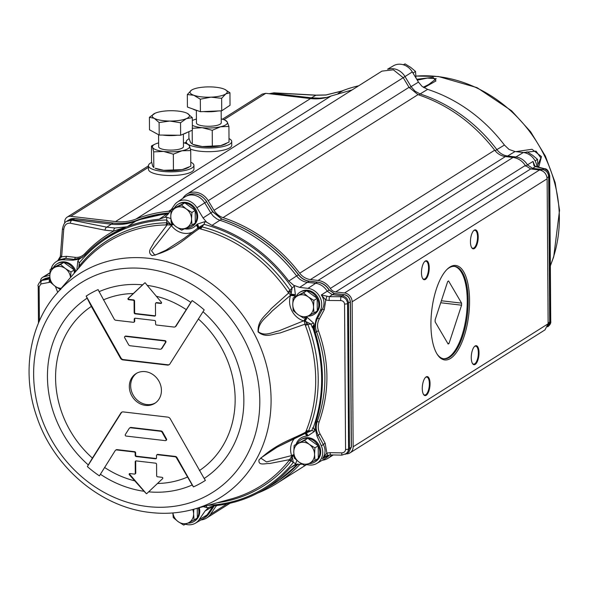 <?xml version="1.0" encoding="UTF-8"?>
<svg xmlns="http://www.w3.org/2000/svg" width="589" height="589" viewBox="0 0 589 589"><rect width="100%" height="100%" fill="white"/><g stroke="black" fill="none" stroke-linecap="round" stroke-linejoin="round"><path stroke-width="0.88" d="M446.911 269.504A46.516 18.23 -83.3 0 1 448.987 267.921A46.516 18.23 -83.3 0 1 454.701 266.412A46.516 18.23 -83.3 0 1 468.019 307.649A46.516 18.23 -83.3 0 1 449.613 357.295A46.516 18.23 -83.3 0 1 443.9 358.804A46.516 18.23 -83.3 0 1 437.038 353.996M450.563 358.399A47.547 18.634 96.7 0 0 469.492 297.511A47.547 18.634 96.7 0 0 447.353 269.07A47.547 18.634 96.7 0 0 431.737 310.558A47.547 18.634 96.7 0 0 437.369 354.519A47.547 18.634 96.7 0 0 450.563 358.399M182.715 198.434L183.172 197.764A16.536 14.504 57.8 0 1 186.941 194.127L381.93 71.129L393.356 69.804L403.222 77.696L409.024 87.319L418.006 94.638C448.384 104.908 473.939 123.44 494.686 150.21C497.572 153.869 501.143 155.982 505.399 156.564L513.034 157.454C518.114 158.183 522.207 160.849 525.314 165.45L530.689 168.947L539.509 169.978C544.103 170.987 546.644 173.932 547.122 178.806L548.131 323.781L544.987 329.892L349.999 452.889A8.268 7.252 57.8 0 1 346.126 453.876M186.941 194.127A16.536 14.504 57.8 0 1 208.226 200.694L214.035 210.317A15.505 13.599 -122.2 0 0 223.017 217.628A150.394 131.914 57.8 0 1 299.698 273.208A15.505 13.599 -122.2 0 0 310.41 279.561L318.045 280.452A16.536 14.504 57.8 0 1 330.326 288.441A7.237 6.346 -122.2 0 0 335.701 291.938L344.521 292.976A8.268 7.252 57.8 0 1 352.134 301.796L353.142 446.779A8.268 7.252 57.8 0 1 349.999 452.889M421.466 272.692A9.564 3.748 96.7 0 0 422.762 278.649A9.564 3.748 96.7 0 0 429.072 270.675A9.564 3.748 96.7 0 0 424.772 261.464A9.564 3.748 96.7 0 0 421.466 272.692M479.026 352.752A9.564 3.748 96.7 0 0 474.557 346.42A9.564 3.748 96.7 0 0 471.421 354.762A9.564 3.748 96.7 0 0 472.555 363.604A9.564 3.748 96.7 0 0 476.759 362.633A9.564 3.748 96.7 0 0 479.026 352.752M426.222 395.278A9.564 3.748 96.7 0 0 430.029 383.041A9.564 3.748 96.7 0 0 425.582 377.321A9.564 3.748 96.7 0 0 422.438 385.662A9.564 3.748 96.7 0 0 423.572 394.505A9.564 3.748 96.7 0 0 426.222 395.278M474.27 230.159A9.564 3.748 96.7 0 0 473.755 230.564A9.564 3.748 96.7 0 0 470.611 238.906A9.564 3.748 96.7 0 0 471.745 247.748A9.564 3.748 96.7 0 0 477.974 240.415A9.564 3.748 96.7 0 0 474.27 230.159M454.229 266.368A46.516 18.23 -83.3 0 1 467.04 308.143A46.516 18.23 -83.3 0 1 448.671 357.184A46.516 18.23 -83.3 0 1 443.429 358.738M424.544 261.693A9.041 3.541 -83.3 0 1 425.928 261.199A9.041 3.541 -83.3 0 1 428.549 267.87A9.041 3.541 -83.3 0 1 423.83 279.171A9.041 3.541 -83.3 0 1 422.6 278.376M473.527 230.792A9.041 3.541 -83.3 0 1 473.799 230.601A9.041 3.541 -83.3 0 1 474.911 230.306A9.041 3.541 -83.3 0 1 477.502 238.324A9.041 3.541 -83.3 0 1 473.924 247.976A9.041 3.541 -83.3 0 1 472.812 248.271A9.041 3.541 -83.3 0 1 471.575 247.476M474.336 346.649A9.041 3.541 -83.3 0 1 475.721 346.163A9.041 3.541 -83.3 0 1 478.342 352.826A9.041 3.541 -83.3 0 1 473.622 364.127A9.041 3.541 -83.3 0 1 472.385 363.332M425.354 377.549A9.041 3.541 -83.3 0 1 425.626 377.35A9.041 3.541 -83.3 0 1 426.738 377.056A9.041 3.541 -83.3 0 1 429.329 385.073A9.041 3.541 -83.3 0 1 425.751 394.726A9.041 3.541 -83.3 0 1 424.64 395.02A9.041 3.541 -83.3 0 1 423.403 394.232M449.017 343.483A32.557 12.759 -83.3 0 1 448.141 344.035L435.146 321.874A32.557 12.759 -83.3 0 1 435.131 319.798L447.699 281.513A32.557 12.759 -83.3 0 1 448.575 280.96L461.57 303.121A32.557 12.759 -83.3 0 1 461.585 305.198L449.017 343.483L447.721 343.335M461.585 305.198L440.727 302.761M461.57 303.121L441.382 300.765M145.247 371.63A17.574 15.41 57.8 0 1 160.635 385.177A17.574 15.41 57.8 0 1 154.745 403.369A17.574 15.41 57.8 0 1 132.334 396.728A17.574 15.41 57.8 0 1 135.993 373.647A17.574 15.41 57.8 0 1 145.247 371.63M136.677 373.242A17.574 15.41 -122.2 0 0 133.674 395.882A17.574 15.41 -122.2 0 0 155.4 402.928M181.655 230.174L176.03 226.677A11.368 9.976 -122.2 0 0 186.418 227.891L181.655 230.174M171.222 222.657L170.766 216.612A11.368 9.976 -122.2 0 0 176.03 226.677L171.222 222.657M170.766 216.612L171.134 210.045L175.897 207.755A11.368 9.976 -122.2 0 0 170.766 216.612M175.897 207.755L181.478 204.95L186.286 208.97A11.368 9.976 -122.2 0 0 175.897 207.755M186.286 208.97L191.918 212.474L191.55 219.042A11.368 9.976 -122.2 0 0 186.286 208.97M191.55 219.042L192.007 225.086L186.418 227.891A11.368 9.976 -122.2 0 0 191.55 219.042M171.134 210.045L174.418 207.969L184.762 202.881L181.478 204.95M174.418 207.969A13.127 11.515 57.8 0 1 177.849 204.39A13.127 11.515 57.8 0 1 184.762 202.881L195.195 210.398L191.918 212.474M185.837 228.179A13.127 11.515 57.8 0 0 191.852 226.596A13.127 11.515 57.8 0 0 195.283 223.017A13.127 11.515 57.8 0 0 195.195 210.406L195.283 223.017L192.007 225.086M184.769 202.881A13.127 11.515 57.8 0 1 195.195 210.398M177.849 204.39L178.688 203.86A13.127 11.515 57.8 0 1 195.43 208.823A13.127 11.515 57.8 0 1 192.691 226.066L191.852 226.596M303.637 318.112L298.012 314.607A11.368 9.976 -122.2 0 0 308.4 315.822L303.637 318.112M293.204 310.587L292.748 304.542A11.368 9.976 -122.2 0 0 298.012 314.607L293.204 310.587M292.748 304.542L293.116 297.975L297.879 295.685A11.368 9.976 -122.2 0 0 292.748 304.542M297.879 295.685L303.46 292.88L308.268 296.9A11.368 9.976 -122.2 0 0 297.879 295.685M308.268 296.9L313.893 300.405L313.525 306.972A11.368 9.976 -122.2 0 0 308.268 296.9M313.525 306.972L313.981 313.017L308.4 315.822A11.368 9.976 -122.2 0 0 313.525 306.972M293.116 297.975L306.744 290.811L303.46 292.88M296.4 295.906A13.127 11.515 57.8 0 1 299.83 292.321A13.127 11.515 57.8 0 1 306.744 290.811L317.176 298.328L313.893 300.405M306.744 290.811A13.127 11.515 57.8 0 1 317.176 298.328L317.265 310.948L313.981 313.017M317.176 298.336A13.127 11.515 57.8 0 1 317.265 310.94A13.127 11.515 57.8 0 1 313.834 314.526A13.127 11.515 57.8 0 1 307.819 316.109M299.83 292.321L300.67 291.791A13.127 11.515 57.8 0 1 317.412 296.753A13.127 11.515 57.8 0 1 314.673 313.996L313.834 314.526M304.668 465.568L299.035 462.07A11.368 9.976 -122.2 0 0 309.431 463.285L304.668 465.568M294.235 458.043L293.778 451.999A11.368 9.976 -122.2 0 0 299.035 462.07L294.235 458.043M293.778 451.999L294.147 445.431L298.903 443.149A11.368 9.976 -122.2 0 0 293.778 451.999M298.903 443.149L304.491 440.344L309.299 444.364A11.368 9.976 -122.2 0 0 298.903 443.149M309.299 444.364L314.924 447.861L314.555 454.428A11.368 9.976 -122.2 0 0 309.299 444.364M314.555 454.428L315.012 460.473L309.431 463.285A11.368 9.976 -122.2 0 0 314.555 454.428M294.147 445.431L307.767 438.275L304.491 440.344M318.207 445.799A13.127 11.515 57.8 0 1 318.296 458.404L318.207 445.799A13.127 11.515 -122.2 0 0 318.207 445.792L318.207 445.799A13.127 11.515 57.8 0 0 307.775 438.275L318.207 445.792L314.924 447.861M318.296 458.404L315.012 460.473M318.288 458.411A13.127 11.515 57.8 0 1 314.865 461.99A13.127 11.515 57.8 0 1 308.85 463.565M297.43 443.362A13.127 11.515 57.8 0 1 300.861 439.784A13.127 11.515 57.8 0 1 307.767 438.275M300.861 439.784L301.701 439.254A13.127 11.515 57.8 0 1 318.443 444.209A13.127 11.515 57.8 0 1 315.704 461.459L314.865 461.99M60.704 289.707L55.079 286.21A11.368 9.976 -122.2 0 0 61.138 288.338M50.271 282.183L49.815 276.138A11.368 9.976 -122.2 0 0 55.079 286.21L50.271 282.183M49.815 276.138L50.183 269.571L54.946 267.288A11.368 9.976 -122.2 0 0 49.815 276.138M54.946 267.288L60.527 264.483L65.335 268.503A11.368 9.976 -122.2 0 0 54.946 267.288M70.54 277.493A11.368 9.976 -122.2 0 0 65.335 268.503L70.967 272L70.599 277.419M50.183 269.571L53.466 267.502L63.811 262.414L60.527 264.483M53.466 267.502A13.127 11.515 57.8 0 1 56.897 263.924A13.127 11.515 57.8 0 1 63.811 262.414L74.243 269.931L70.967 272M63.818 262.414A13.127 11.515 57.8 0 1 74.243 269.931L74.266 273.186M74.243 269.939A13.127 11.515 57.8 0 1 75.178 272.14M56.897 263.924L57.737 263.393A13.127 11.515 57.8 0 1 75.907 271.293M183.716 525.093L178.084 521.596A11.368 9.976 -122.2 0 0 188.48 522.811L183.716 525.093M172.923 512.945A11.368 9.976 -122.2 0 0 178.084 521.596L173.284 517.576L172.857 512.953M193.796 509.235L193.604 513.961A11.368 9.976 -122.2 0 0 192.728 509.529M193.604 513.961L194.061 520.006L188.48 522.811A11.368 9.976 -122.2 0 0 193.604 513.961M197.278 508.278L197.344 517.937L194.061 520.006M198.331 507.99A13.127 11.515 57.8 0 1 197.344 517.93M197.344 517.937A13.127 11.515 57.8 0 1 193.914 521.515A13.127 11.515 57.8 0 1 187.898 523.098M199.251 507.733A13.127 11.515 57.8 0 1 194.753 520.985L193.914 521.515M158.632 142.906A18.605 5.161 -0.4 0 0 154.936 144.195A18.605 5.161 -0.4 0 0 152.558 147.331A18.605 5.161 -0.4 0 0 163.506 151.432A18.605 5.161 -0.4 0 0 182.008 150.769A18.605 5.161 -0.4 0 0 189.562 146.006A18.605 5.161 -0.4 0 0 187.155 143.974A18.605 5.161 -0.4 0 0 183.437 142.729M158.574 134.719L158.662 146.757A12.406 3.438 -0.4 0 0 170.729 150.107A12.406 3.438 -0.4 0 0 183.444 146.779A12.406 3.438 -0.4 0 0 183.466 146.58L183.378 134.064A17.368 4.822 179.6 0 0 187.066 132.473M188.443 144.644L189.562 146.006L190.703 150.556L182.008 150.769L173.328 154.178L163.506 151.432L153.7 151.881L152.558 147.331L151.439 145.969L154.936 144.195M188.848 167.261L187.317 168.005A18.605 5.161 179.6 0 1 182.141 169.639L190.814 166.231L190.703 150.556M163.639 170.302L182.141 169.639A18.605 5.161 179.6 0 1 163.639 170.302A18.605 5.161 179.6 0 1 155.106 168.233L163.639 170.302M151.439 145.969L151.55 161.644L152.691 166.194L153.81 167.556L153.7 151.881M173.328 154.178L173.438 169.853M192.36 125.332A18.605 5.161 -0.4 0 0 202.189 127.695A18.605 5.161 -0.4 0 0 220.558 126.768A18.605 5.161 -0.4 0 0 227.221 121.908A18.605 5.161 -0.4 0 0 224.939 120.141A18.605 5.161 -0.4 0 0 221.221 118.897M196.417 119.074A18.605 5.161 -0.4 0 0 192.721 120.362A18.605 5.161 -0.4 0 0 192.331 120.568L192.721 120.362M196.358 110.408L196.446 122.917A12.406 3.438 -0.4 0 0 203.345 125.958A12.406 3.438 -0.4 0 0 216.347 125.523A12.406 3.438 -0.4 0 0 221.25 122.748L221.162 110.835M225.543 120.568L227.221 121.908L228.915 126.436L220.558 126.768L212.231 130.294L202.189 127.695L192.169 128.292M226.257 143.613L225.101 144.172A18.605 5.161 179.6 0 1 220.691 145.638L229.025 142.111L228.915 126.436M202.321 146.565L220.691 145.638A18.605 5.161 179.6 0 1 202.321 146.565A18.605 5.161 179.6 0 1 192.89 144.393L202.321 146.565M188.863 131.7L188.907 138.098L190.6 142.626L192.279 143.966L192.183 130.272M212.231 130.294L212.334 145.969M151.704 162.409A22.743 6.31 -0.4 0 0 148.457 165.693A22.743 6.31 -0.4 0 0 171.237 171.841A22.743 6.31 -0.4 0 0 193.936 165.376A22.743 6.31 -0.4 0 0 190.784 162.203M193.936 165.376L193.958 169.05A22.743 6.31 179.6 0 1 171.266 175.515A22.743 6.31 179.6 0 1 148.48 169.367L148.457 165.693M189.106 138.761A22.743 6.31 -0.4 0 0 188.2 139.269A22.743 6.31 -0.4 0 0 186.242 141.861A22.743 6.31 -0.4 0 0 209.021 148.008A22.743 6.31 -0.4 0 0 231.72 141.544A22.743 6.31 -0.4 0 0 229.003 138.584M231.72 141.544L231.742 145.218A22.743 6.31 179.6 0 1 215.891 151.344A22.743 6.31 179.6 0 1 190.409 149.127M186.963 113.198L187.449 113.449A18.605 5.161 -0.4 0 0 186.934 113.191A18.605 5.161 -0.4 0 0 171.878 110.725A18.605 5.161 -0.4 0 0 155.275 113.162A18.605 5.161 -0.4 0 0 154.723 113.412A18.605 5.161 -0.4 0 0 154.244 118.323L149.407 117.292L155.275 113.162M192.308 117.675L186.418 118.61A18.605 5.161 -0.4 0 0 187.449 113.449L192.308 117.675L192.397 130.176L180.639 135.242L159.192 135.05L159.104 122.549L154.244 118.323A18.605 5.161 -0.4 0 0 169.816 121.047L159.104 122.549M180.551 122.74L169.816 121.047A18.605 5.161 -0.4 0 0 186.418 118.61L180.551 122.74L180.639 135.242M159.192 135.05L149.496 129.794L149.407 117.292M177.399 135.212A17.368 4.822 179.6 0 1 162.755 135.08M156.1 133.372A17.368 4.822 179.6 0 1 154.892 132.716M224.777 89.381L229.953 92.76L225.786 93.938A18.605 5.161 -0.4 0 0 224.718 89.359A18.605 5.161 -0.4 0 0 223.445 88.829A18.605 5.161 -0.4 0 0 206.29 86.944A18.605 5.161 -0.4 0 0 192.507 89.58A18.605 5.161 -0.4 0 0 191.477 90.161L192.434 89.616M221.641 98.311L210.972 97.156A18.605 5.161 -0.4 0 0 225.786 93.938L221.641 98.311L221.729 110.813L200.415 111.704L187.42 107.043L187.331 94.534L191.477 90.161A18.605 5.161 -0.4 0 0 193.818 95.271L187.331 94.534M200.326 99.195L193.818 95.271A18.605 5.161 -0.4 0 0 210.972 97.156L200.326 99.195L200.415 111.704M229.953 92.76L230.041 105.262L221.729 110.813M217.959 110.975A17.368 4.822 179.6 0 1 203.485 111.571M197.786 110.761A17.368 4.822 179.6 0 1 192.809 108.972M415.989 78.028L415.525 71.424L410.724 67.404L405.092 63.906L403.274 64.761M403.583 64.856L405.092 63.906M412.977 73.036L415.525 71.424M537.948 167.011L537.507 159.354L532.706 155.334L527.074 151.837L525.005 152.809M525.373 152.904L527.074 151.837M535.106 160.871L537.507 159.354M92.414 458.087L120.841 413.058A3.159 2.768 57.8 0 1 121.842 412.153A3.159 2.768 57.8 0 1 123.278 411.917L167.821 417.13A3.159 2.768 57.8 0 1 170.28 418.838L204.162 478.489A722.924 312.928 61.4 0 0 205.406 480.396A109.753 96.272 57.8 0 1 193.442 486.882A722.924 379.301 -118.4 0 1 192.176 484.99L176.494 457.852A2.01 1.767 -122.2 0 0 174.933 456.755L157.388 454.708A0.979 0.861 -122.2 0 0 156.505 455.54L156.519 457.874A1.09 0.957 57.8 0 1 155.533 458.802L136.169 456.541A1.09 0.957 57.8 0 1 135.168 455.378L135.153 453.044A0.979 0.861 -122.2 0 0 134.248 451.999L116.71 449.952A2.01 1.767 -122.2 0 0 115.157 450.681L100.395 474.263A722.924 100.601 126.2 0 0 99.431 475.89A109.753 96.272 57.8 0 1 87.363 466.591A722.924 166.974 -51 0 1 88.298 464.942L92.414 458.087A98.267 86.193 57.8 0 1 91.354 306.42L87.135 298.181A722.924 379.301 -118.4 0 1 86.171 296.09L120.922 357.891A3.1 2.717 -122.2 0 0 123.329 359.577L167.88 364.782A3.1 2.717 -122.2 0 0 169.529 364.414M86.171 296.09A109.753 96.272 57.8 0 1 98.127 289.604A722.924 312.928 61.4 0 0 99.121 291.673L114.237 319.172A2.01 1.767 -122.2 0 0 115.805 320.261L133.342 322.308A0.979 0.861 -122.2 0 0 134.233 321.476L134.218 319.142A1.09 0.957 57.8 0 1 135.205 318.215L154.568 320.475A1.09 0.957 57.8 0 1 155.57 321.638L155.584 323.972A0.979 0.861 -122.2 0 0 156.483 325.018L174.027 327.064A2.01 1.767 -122.2 0 0 175.581 326.343L190.895 302.4A722.924 166.974 -51 0 1 192.147 300.596A109.753 96.272 57.8 0 1 204.214 309.895A722.924 100.601 126.2 0 0 202.999 311.721L169.897 363.958A3.159 2.768 57.8 0 1 169.337 364.584A3.159 2.768 57.8 0 1 167.46 365.099L122.91 359.894A3.159 2.768 57.8 0 1 120.458 358.178L91.354 306.42M314.379 431.472A3.615 1.465 21.6 0 0 311.772 430.566L305.743 433.217A3.615 1.657 -102.3 0 1 307.922 435.838L314.379 431.472A150.269 131.811 -122.2 0 0 314.776 430.449L314.541 429.911A150.732 132.23 -122.3 0 0 315.181 428.166L315.881 422.563C324.804 393.54 324.598 363.546 315.255 332.579A149.532 131.001 -122 0 0 313.09 326.056L314.04 324.252A150.269 131.811 -122.2 0 0 313.62 323.14L307.097 317.257A3.615 1.045 -65.8 0 1 304.962 321.13L311.029 324.075A3.615 0.398 159.4 0 1 313.62 323.14M318.472 330.819C317.022 326.704 317.294 322.728 319.29 318.899A2.069 0.574 28.3 0 0 317.456 318.391C315.248 322.676 314.946 327.145 316.551 331.798C327.469 361.97 327.675 391.965 317.184 421.776C315.638 426.362 316.006 430.839 318.274 435.227A2.069 0.442 151.4 0 1 320.092 433.99C318.045 430.117 317.714 426.134 319.105 422.048C329.73 391.832 329.516 361.425 318.472 330.819A2.069 0.493 -20.4 0 0 316.551 331.798L315.255 332.579L314.607 329.207A150.062 131.546 -122.1 0 0 313.363 325.599M315.881 422.563L317.184 421.776A2.069 0.589 19.9 0 1 319.105 422.048M314.541 429.911L313.223 427.842C324.694 395.58 324.458 361.955 312.516 326.961L313.09 326.056M314.776 430.449L313.223 427.842M312.516 326.961L314.04 324.252M312.928 427.548A147.714 129.565 57.8 0 1 311.772 430.566L308.57 430.898A145.409 127.548 -122.2 0 0 307.826 324.399L311.029 324.075A147.714 129.565 57.8 0 1 312.229 327.374M314.548 429.926A149.599 131.214 -122.2 0 0 315.181 428.225L315.181 428.166M302.231 464.169L294.934 464.706A150.269 131.811 -122.2 0 0 295.597 463.889A3.615 1.664 38.8 0 0 293.315 462.431A147.714 129.565 57.8 0 1 207.924 505.347M321.322 445.799L316.956 436.022L318.274 435.227L323.354 444.533L321.322 445.799A14.924 13.091 57.8 0 1 316.713 463.484A14.924 13.091 57.8 0 1 309.21 464.986L306.552 464.677M315.181 428.225L316.956 436.022M314.607 329.207L314.482 327.182A149.628 131.244 -122.2 0 0 313.694 324.966M345.368 454.303L347.782 452.006L348.585 448.958L347.576 303.549C347.127 299.624 344.882 297.357 340.832 296.738L329.288 296.657L321.292 295.001C324.495 299.573 324.863 304.307 322.411 309.218L317.456 318.391L316.138 319.179L314.482 327.182M316.138 319.179L320.379 310.41L322.411 309.218A2.069 0.574 28.3 0 1 324.244 309.718L325.791 299.97L329.118 300.486L340.656 300.567C343.004 300.788 344.3 301.958 344.55 304.064L345.559 449.473A3.1 0.861 -0.4 0 0 348.585 448.958L349.446 448.479L347.112 453.294L341.878 455.12L330.341 454.907L330.179 452.661L326.858 453.088A3.1 0.456 74.1 0 0 327.926 455.216L327.926 455.216A3.1 0.456 74.1 0 0 327.97 455.179M294.89 296.856A15.078 13.23 57.8 0 1 295.037 296.4L295.317 295.288A13.223 11.603 57.8 0 1 295.398 294.861A3.615 1.281 -168.3 0 0 291.047 294.5L292.1 287.844L290.046 290.37A145.409 127.548 -122.2 0 0 201.946 226.868L204.008 224.343A3.615 1.266 104.8 0 0 204.744 221.678L197.3 224.151A3.615 1.723 -130.3 0 1 198.324 227.663L204.008 224.343A147.714 129.565 57.8 0 1 292.1 287.844L294.36 286.276A150.269 131.811 -122.2 0 0 293.683 285.297L299.668 287.388L307.981 288.36A14.924 13.091 57.8 0 1 320.379 310.41M222.046 219.248A1.553 0.515 108 0 0 221.906 219.093A1.553 0.515 108 0 0 221.7 219.137A149.017 130.706 57.8 0 1 298.483 274.805C301.377 278.494 304.962 280.622 309.225 281.203L317.434 282.16A15.167 13.304 57.8 0 1 329.037 290.053L334.184 293.543L344.072 294.699C347.804 295.523 349.866 297.916 350.256 301.87A1.553 0.427 -0.4 0 0 350.381 301.701C349.719 297.526 347.679 295.177 344.248 294.655A1.553 0.611 -83.3 0 1 344.425 294.75M170.825 218.563L166.702 217.231A150.269 131.811 -122.2 0 0 164.802 217.297L159.229 219.218A148.767 130.493 -122.2 0 0 127.673 226.471L137.2 220.183A1.553 0.736 69.2 0 1 137.252 220.161C129.668 223.01 121.673 223.96 113.25 223.003A1.553 0.611 96.7 0 0 113.073 223.047C121.525 224.011 129.565 223.054 137.2 220.183A149.017 130.706 57.8 0 1 168.69 212.938L168.991 212.909M344.55 304.064A3.1 0.861 179.6 0 0 347.576 303.549L350.256 301.87L351.272 447.191L348.938 452.006L347.112 453.294M75.075 218.607A1.553 0.611 96.7 0 0 74.906 218.519C72.219 218.453 70.459 218.799 69.627 219.542L74.729 218.563L113.073 223.047L106.764 227.148L72.049 220.168A3.1 1.76 101.4 0 0 70.297 223.209L105.011 230.189A3.1 1.76 -78.6 0 1 106.764 227.148L115.017 228.009A3.1 1.796 -90 0 0 113.721 231.065L126.76 226.809L115.017 228.009M45.382 278.45A1.553 0.722 75.1 0 0 45.294 278.464L49.837 277.264M203.22 506.643L206.739 507.622A150.269 131.811 -122.2 0 0 208.646 507.549L205.127 510.95L212.865 506.481L206.916 515.154A15.248 13.37 57.8 0 1 203.801 518.276A15.248 13.37 57.8 0 1 203.08 518.732L195.357 523.216A14.924 13.091 57.8 0 1 185.535 524.239M213.851 505.804L212.865 506.481L213.314 505.87M297.371 464.073A149.098 130.78 57.8 0 1 277.309 481.478A149.098 130.78 57.8 0 1 270.255 485.925L262.399 490.49A148.767 130.493 -122.2 0 0 290.09 467.99L294.934 464.706M330.341 454.907L325.975 456.07L322.441 458.75C325.57 454.185 325.879 449.444 323.354 444.533A2.069 0.442 151.4 0 1 325.172 443.296L326.858 453.088L322.441 458.75L328.331 455.341A15.248 13.37 57.8 0 1 325.157 458.544A15.248 13.37 57.8 0 1 324.436 459L316.713 463.484M299.668 287.388L307.362 282.322L315.535 283.28A15.248 13.37 57.8 0 1 327.189 291.187L332.321 294.669L342.246 295.833C345.971 296.657 348.033 299.043 348.43 303.004L349.446 448.479L351.272 447.191A1.553 0.427 -0.4 0 0 351.39 447.022A1.553 0.427 -0.4 0 0 351.265 446.852M211.988 225.388L219.844 220.264A149.098 130.78 57.8 0 1 296.613 275.932L298.638 274.724C301.561 278.435 305.154 280.585 309.409 281.159A1.553 0.611 -83.3 0 0 309.225 281.203L307.362 282.322C303.085 281.741 299.507 279.613 296.613 275.932L288.779 281.071A148.767 130.493 -122.2 0 0 211.988 225.388L206.651 222.193A150.269 131.811 -122.2 0 0 204.744 221.678M69.635 219.542L67.654 220.661L72.756 219.675L72.049 220.168L66.513 221.412C64.68 222.215 63.325 224.77 62.441 229.077L63.737 229.386C64.444 224.983 66.631 222.922 70.297 223.209M62.441 229.077L60.372 256.024L61.668 256.333L63.737 229.386M60.372 256.024L61.624 256.819A9.49 7.738 -92.4 0 0 61.668 256.333M58.024 260.441L61.624 256.819L66.41 256.333A2.069 1.185 -83.5 0 1 65.379 258.372L74.177 259.374L82.364 257.437M51.125 268.982A14.924 13.091 57.8 0 1 56.021 261.81A14.924 13.091 57.8 0 1 63.281 259.786L65.379 258.372L58.812 259.904L57.479 260.912M67.654 220.661L66.969 221.089M113.25 223.003L74.906 218.519A1.553 0.611 96.7 0 0 74.729 218.563L72.756 219.675L111.152 224.166C119.604 225.131 127.651 224.173 135.279 221.302A149.098 130.78 57.8 0 1 166.753 214.057L159.229 219.218M40.958 283.95A3.1 2.238 -100.6 0 1 42.106 280.416L40.612 281.071C38.322 283.994 37.519 285.672 38.204 286.114A3.1 0.861 -0.4 0 0 38.204 286.114L38.204 286.114A3.1 0.861 -0.4 0 0 39.146 286.725L40.958 283.95L49.336 282.374A3.1 2.238 -100.6 0 1 49.947 279.252M49.925 278.95L42.106 280.416L43.233 279.635L40.612 281.071M329.118 300.486L329.288 296.657L334.184 293.543A1.553 0.611 -83.3 0 1 334.361 293.499L344.248 294.655A1.553 0.611 -83.3 0 0 344.072 294.699L340.832 296.738L340.656 300.567M345.559 449.473C345.345 451.579 344.064 452.713 341.723 452.875L341.878 455.12M326.866 296.407L325.791 299.97L321.292 295.001L329.037 290.053M326.056 456.019L327.867 455.209M85.361 254.573A2.069 0.935 43.1 0 0 84.919 253.579C82.129 256.458 78.889 257.71 75.215 257.341A2.069 1.185 -83.5 0 1 74.177 259.374L72.962 260.205L63.281 259.786M123.484 228.164A148.767 130.493 -122.2 0 0 103.738 238.965L125.825 227.17M307.097 317.257A13.223 11.603 57.8 0 1 306.692 317.066A3.615 1.001 -63.9 0 1 304.211 321.086L304.962 321.13L307.451 323.788A5.168 0.486 -13.2 0 1 304.984 324.186L305.404 325.54A143.952 126.267 57.8 0 1 306.14 430.964L304.992 433.416L305.743 433.217L304.992 433.416M295.037 296.4A3.615 1.414 18.7 0 0 290.48 295.788A18.701 16.404 -122.2 0 0 303.585 320.872A3.615 1.207 107.5 0 0 305.477 317.235M295.317 295.288A3.615 1.244 9.7 0 0 290.664 295.17L272.037 311.125C267.045 317.14 258.497 321.454 258.321 331.806C265.381 336.768 272.302 332.056 278.634 330.966L303.585 320.872L304.211 321.086L304.984 324.186L279.937 333.028C273.186 333.661 266.118 338.528 258.1 331.938C257.422 319.694 266.235 315.387 271.109 308.71L288.676 292.969L290.664 295.17L291.047 294.5L290.333 291.032A5.168 0.928 -42.2 0 0 288.676 292.969L287.8 291.857L290.046 290.37L290.333 291.032M293.683 285.297L288.779 281.071M197.3 224.151A13.223 11.603 57.8 0 1 196.984 224.409A3.615 1.73 -128 0 1 197.742 228.186L201.269 226.824A5.168 2.805 -68.3 0 1 199.384 228.598L200.591 228.988A143.952 126.267 57.8 0 1 287.8 291.857M173.114 224.38L171.392 225.58A18.701 16.404 -122.2 0 0 192.883 231.941M197.506 228.37A3.615 1.686 41.9 0 0 196.196 225.145A15.078 13.23 57.8 0 1 184.622 228.768M197.713 228.208L183.878 238.56L166.032 250.156L154.87 255.228L151.528 250.723L171.392 225.58L170.994 225.057A3.615 0.427 -44.9 0 0 172.496 223.827M197.418 228.488L199.384 228.598C185.285 237.809 175.603 249.736 152.234 255.633C146.101 251.996 152.441 246.622 154.068 242.285L167.166 224.836L170.994 225.057L170.847 224.453A3.615 0.368 136.9 0 0 172.076 223.452M166.702 217.231A3.615 1.546 -91.7 0 1 166.613 219.969L170.847 224.453L166.827 222.76A145.409 127.548 -122.2 0 0 79.478 265.749L79.265 262.959A147.714 129.565 57.8 0 1 166.613 219.969L166.827 222.76A5.168 2.194 88.7 0 1 165.826 224.924L167.166 224.836A5.168 1.075 83.8 0 0 167.467 222.878M126.76 226.809L127.673 226.471M103.738 238.965A148.767 130.493 -122.2 0 0 84.315 255.685L79.353 259.116A150.269 131.811 -122.2 0 0 77.844 260.964A3.615 1.664 -141.2 0 1 79.265 262.959L78.705 268.289M77.844 260.964L76.923 269.32A3.615 0.677 168.1 0 1 77.674 269.261M78.712 267.877L78.661 267.134M76.923 269.32A13.223 11.603 57.8 0 1 77.012 269.769A3.615 0.729 169.9 0 1 77.247 269.755M305.404 325.54A5.168 0.552 -20.9 0 1 307.826 324.399L307.451 323.788M200.591 228.988A5.168 1.819 -75.6 0 0 201.946 226.868L201.269 226.824M72.962 260.205L79.353 259.116M55.425 286.453L57.685 292.321M165.17 217.054L168.314 213.903L174.329 205.134A14.924 13.091 57.8 0 1 177.377 202.079A14.924 13.091 57.8 0 1 196.932 207.777L203.08 217.967L206.651 222.193M79.581 267.053A5.168 2.371 -141.6 0 0 79.478 265.749L78.705 268.069M79.154 266.338A5.168 3.401 -142.7 0 1 79.036 267.678M206.739 507.622A3.615 1.546 88.3 0 0 206.216 505.818M209.058 507.298L213.947 505.796A148.767 130.493 -122.2 0 0 262.399 490.49M293.992 456.011A3.615 0.677 -11.9 0 0 292.181 456.63L293.315 462.431L291.231 460.819L292.181 456.63L291.791 456.21L288.978 460.591A143.952 126.267 57.8 0 1 230.976 499.001L193.266 509.382A132.223 115.974 -122.2 0 0 271.087 399.541A132.223 115.974 -122.2 0 0 190.586 270.8A132.223 115.974 -122.2 0 0 56.912 293.219L82.526 263.658A143.952 126.267 57.8 0 1 165.826 224.924M293.94 455.466A3.615 0.729 -10.1 0 0 291.791 456.21L291.592 455.591A3.615 0.479 161.9 0 1 293.874 454.598M296.127 444.187A15.078 13.23 57.8 0 1 306.442 436.118A3.615 1.583 85.3 0 0 304.969 433.475M306.442 436.118L307.524 435.934A3.615 1.671 75.5 0 0 305.293 433.335M205.127 510.95L199.111 519.719A14.924 13.091 57.8 0 1 195.357 523.216M291.518 460.259A5.168 1.237 42.1 0 0 289.84 459.575L269.666 463.506C265.602 463.168 258.056 466.267 258.998 459.921C276.749 443.274 290.937 439.976 305.743 432.127A5.168 3.092 -164.5 0 1 308.202 431.457L308.57 430.898A5.168 2.098 -158 0 0 306.14 430.964M294.817 438.135A18.701 16.404 -122.2 0 0 291.592 455.591L266.53 461.945L260.684 458.058L277.066 447.213L304.373 433.533M305.544 433.261L277.066 447.213M305.743 433.217L308.202 431.457M160.598 431.266L130.706 427.776A2.01 1.767 -122.2 0 0 129.153 428.505L125.347 434.535A0.979 0.861 -122.2 0 0 126.12 436.066L165.318 440.646A0.979 0.861 -122.2 0 0 166.061 439.298L162.166 432.363A2.01 1.767 -122.2 0 0 160.598 431.266L161.018 430.949A2.069 1.811 57.8 0 1 162.63 432.076L166.525 439.011A1.031 0.906 57.8 0 1 165.958 440.432M129.713 427.967A2.069 1.811 57.8 0 1 131.126 427.459L161.018 430.949M122.078 412.057A3.1 2.717 -122.2 0 0 121.305 412.823L87.363 466.591M157.02 454.745A1.031 0.906 57.8 0 1 157.808 454.391L175.353 456.438A2.069 1.811 57.8 0 1 176.958 457.557L193.442 486.882M115.716 450.143A2.069 1.811 57.8 0 1 117.13 449.635L134.667 451.682A1.031 0.906 57.8 0 1 135.625 452.786L135.639 455.12A1.031 0.906 -122.2 0 0 136.589 456.225L155.952 458.485A1.031 0.906 -122.2 0 0 156.35 458.441M130.14 345.75L160.024 349.24A2.01 1.767 -122.2 0 0 161.577 348.519L165.391 342.481A0.979 0.861 -122.2 0 0 164.618 340.957L125.42 336.371A0.979 0.861 -122.2 0 0 124.669 337.725L128.571 344.653A2.01 1.767 -122.2 0 0 130.14 345.75M125.052 336.415A1.031 0.906 57.8 0 1 125.84 336.054L165.038 340.641A1.031 0.906 57.8 0 1 165.848 342.253L162.041 348.283A2.069 1.811 57.8 0 1 161.15 348.968M192.147 300.596L176.037 326.107A2.069 1.811 57.8 0 1 175.147 326.792M134.955 318.215A1.031 0.906 -122.2 0 0 134.69 318.885L134.704 321.219A1.031 0.906 57.8 0 1 133.99 322.095M156.645 475.75A0.979 0.861 -122.2 0 0 157.543 476.796L162.085 477.326A0.78 0.685 57.8 0 1 162.601 478.658L148.649 491.83A722.416 25.209 137.8 0 0 146.676 493.707A109.753 96.272 57.8 0 1 146.367 493.67A722.416 374.656 -133.6 0 1 144.084 491.292L129.366 474.778A0.78 0.685 57.8 0 1 129.86 473.556L134.402 474.093A0.979 0.861 -122.2 0 0 135.293 473.254L135.212 461.835A1.09 0.957 57.8 0 1 136.199 460.907L155.562 463.168A1.09 0.957 57.8 0 1 156.564 464.331L156.645 475.75M129.764 473.556A0.722 0.633 -122.2 0 0 129.823 474.476L146.367 493.67M135.949 460.907A1.031 0.906 -122.2 0 0 135.684 461.577L135.764 472.996A1.031 0.906 57.8 0 1 135.05 473.873M144.894 282.786A109.753 96.272 57.8 0 1 145.049 282.801A109.753 96.272 57.8 0 1 145.203 282.816A722.416 308.327 47 0 0 147.213 285.37L161.371 302.238A0.78 0.685 57.8 0 1 160.871 303.46L156.328 302.93A0.979 0.861 -122.2 0 0 155.444 303.762L155.525 315.181A1.09 0.957 57.8 0 1 154.539 316.109L135.175 313.849A1.09 0.957 57.8 0 1 134.174 312.685L134.093 301.266A0.979 0.861 -122.2 0 0 133.188 300.221L128.645 299.691A0.78 0.685 57.8 0 1 128.137 298.358L142.641 284.833A722.416 91.538 -39.3 0 1 144.894 282.786L128.593 298.13A0.722 0.633 -122.2 0 0 129.065 299.374L133.607 299.904A1.031 0.906 57.8 0 1 134.564 301.008L134.638 312.428A1.031 0.906 -122.2 0 0 135.595 313.532L154.959 315.792A1.031 0.906 -122.2 0 0 155.356 315.748M155.96 302.967A1.031 0.906 57.8 0 1 156.748 302.613L161.29 303.144A0.722 0.633 -122.2 0 0 161.504 303.129M212.666 211.79L221.7 219.137L219.844 220.264L216.826 218.909L213.351 216.2L210.818 212.938L203.08 217.967M177.377 202.079L184.755 197.043A15.248 13.37 57.8 0 1 185.476 196.586A15.248 13.37 57.8 0 1 204.736 202.859L210.818 212.938L212.673 211.804L206.577 201.703L196.932 207.777M168.38 213.8L166.753 214.057L168.69 212.938A1.553 0.677 84.8 0 1 168.829 212.894L169.014 212.872M49.837 277.25L45.294 278.464A1.553 0.722 75.1 0 0 45.213 278.494L43.233 279.635L49.866 277.868M217.4 502.741A145.409 127.548 -122.2 0 0 291.231 460.819A5.168 2.371 38.4 0 0 288.978 460.591M216.509 505.539A15.505 13.599 -122.2 0 0 216.097 506.098L210.42 514.374A16.536 14.504 57.8 0 1 206.651 518.011A16.536 14.504 57.8 0 1 200.996 519.94M300.28 463.955A150.394 131.914 57.8 0 1 277.029 483.267A150.394 131.914 57.8 0 1 257.768 493.037M331.585 454.929A7.237 6.346 -122.2 0 0 331.489 455.054A16.536 14.504 57.8 0 1 328.014 458.286A16.536 14.504 57.8 0 1 322.352 460.215M64.694 223.135L64.687 222.06A6.722 5.89 57.8 0 1 67.242 217.091A6.722 5.89 57.8 0 1 70.776 216.318L115.532 221.552A51.677 45.331 -122.2 0 0 136.059 219.005A150.394 131.914 57.8 0 1 168.601 211.267A15.505 13.599 -122.2 0 0 170.317 210.987M40.56 281.108A5.168 4.535 57.8 0 1 42.526 277.397A5.168 4.535 57.8 0 1 43.638 276.911L49.822 275.262M536.977 166.768A14.924 13.091 -122.2 0 0 523.349 152.514L515.036 151.542L509.051 149.451L504.42 145.056A148.767 130.493 57.8 0 0 427.621 89.373L422.019 86.34L418.455 82.114L412.307 71.924A14.924 13.091 -122.2 0 0 393.452 65.784L387.569 69.207M316.057 95.138L326.004 94.954A3.1 0.832 -95.4 0 0 325.842 95.028L315.888 95.241L311.412 97.848L273.009 93.356L273.767 92.929A3.1 0.611 -86.9 0 1 273.937 92.826L269.085 93.717L273.767 92.929L315.888 95.241A3.1 0.611 -86.9 0 1 316.057 95.138A3.1 0.611 -86.9 0 1 316.065 95.138L273.937 92.826M310.388 98.547L311.412 97.848L319.474 98.186L326.895 97.391M418.455 82.114L411.07 86.62L404.996 76.548A15.248 13.37 -122.2 0 0 388.35 69.149M409.303 87.768L411.07 86.62L414.987 91.14L420.097 93.953L427.621 89.373M504.42 145.056L496.873 149.613A149.098 130.78 -122.2 0 0 420.097 93.953L418.698 94.866M495.121 150.762L496.873 149.613C499.752 153.287 503.33 155.422 507.615 156.011L515.036 151.542M534.451 165.59L533.052 161.43L533.987 165.759A3.1 1.73 123.8 0 1 534.812 165.914L533.052 161.43L527.442 164.868A15.248 13.37 -122.2 0 0 515.787 156.968L507.615 156.011L506.569 156.703M525.498 166.135L527.442 164.868L532.581 168.351L535.489 166.599L543.809 168.704C547.233 169.72 549.125 172.216 549.478 176.199L550.494 321.601L548.366 326.277C550.273 324.539 551.068 322.868 550.737 321.263L549.721 175.853A3.1 0.861 179.6 0 1 549.478 176.199L548.683 176.685C548.285 172.732 546.224 170.339 542.506 169.514L532.581 168.351L531.528 169.043M550.737 321.263A3.1 0.861 -0.4 0 1 550.494 321.601L549.699 322.161L548.683 176.685L547.048 177.738M548.131 323.044L549.699 322.161L547.542 326.851L548.366 326.277M341.892 90.978L326.004 94.954A3.1 0.832 -95.4 0 1 326.173 94.998M325.842 95.028L341.215 91.251M338.079 93.504L343.313 90.456L341.458 91.155M269.269 93.739L273.009 93.356L272.022 94.056M549.721 175.853C548.779 171.09 547.063 168.704 544.575 168.69L544.575 168.69A3.1 2.076 104.2 0 0 543.809 168.704L541.173 170.368M544.575 168.69L536.248 166.584A3.1 2.076 104.2 0 0 535.489 166.599L533.987 165.759M343.313 90.456A148.767 130.493 57.8 0 1 358.701 85.78M417.284 80.178L427.356 78.065L436.243 78.742L428.763 84.477L423.233 87.268M423.999 87.746L435.963 80.936L433.077 77.314L416.754 79.294M523.555 152.536L536.027 151.108L540.864 157.955L537.956 164.736M538.707 167.21L541.468 156.593L531.992 149.267L515.861 151.638M222.414 119.214L262.23 94.1L265.772 93.327L310.528 98.562C317.729 99.379 324.576 98.532 331.047 96.014L352.163 89.911M352.134 301.796L547.122 178.806M548.131 323.781L353.142 446.779M198.324 318.929A98.267 86.193 57.8 0 1 199.384 470.596M307.524 435.934A13.223 11.603 57.8 0 1 307.922 435.838M295.597 463.889L296.885 460.407M295.398 294.861L294.36 286.276M306.692 317.066L306.258 316.867M206.57 201.688L212.82 211.709L221.906 219.093C252.372 229.298 277.949 247.844 298.638 274.724L298.52 274.857M307.981 288.36L317.434 282.16A1.553 0.611 -83.3 0 1 317.611 282.116L309.409 281.159A1.553 0.611 -83.3 0 1 309.571 281.24M334.53 293.587A1.553 0.611 -83.3 0 0 334.361 293.499L329.185 289.95C326.387 285.451 322.529 282.838 317.611 282.116A1.553 0.611 -83.3 0 1 317.78 282.205M206.724 201.6L206.577 201.703A15.167 13.304 57.8 0 0 187.42 195.46C194.952 192.139 201.386 194.186 206.724 201.6M168.962 212.909A1.553 0.677 84.8 0 0 168.829 212.894L137.252 220.161M329.553 454.929A15.167 13.304 57.8 0 1 327.013 457.278L325.157 458.544M279.164 480.212L298.152 463.977A149.017 130.706 57.8 0 1 279.164 480.212L277.309 481.478M199.111 519.719L208.756 513.902A15.167 13.304 57.8 0 1 205.657 517.009L208.845 513.822L214.374 505.76L208.756 513.902A1.553 0.699 34.5 0 0 208.845 513.822A1.553 0.699 34.5 0 0 208.889 513.704M105.011 230.189L113.721 231.065C103.2 236.807 93.599 244.317 84.919 253.579M39.389 320.961L39.146 286.725M49.336 282.374L50.264 282.124M341.723 452.875L330.179 452.661M325.172 443.296L320.092 433.99M319.29 318.899L324.244 309.718M75.215 257.341L66.41 256.333M196.984 224.409L196.196 225.145M131.126 427.459L130.706 427.776M121.305 412.823L120.841 413.058M176.958 457.557L176.494 457.852M162.63 432.076L162.166 432.363M166.525 439.011L166.061 439.298M135.639 455.12L135.168 455.378M135.625 452.786L135.153 453.044M134.667 451.682L134.248 451.999M117.13 449.635L116.71 449.952M175.353 456.438L174.933 456.755M157.808 454.391L157.388 454.708M155.952 458.485L155.533 458.802M136.589 456.225L136.169 456.541M162.041 348.283L161.577 348.519M165.848 342.253L165.391 342.481M165.038 340.641L164.618 340.957M176.037 326.107L175.581 326.343M167.88 364.782L167.46 365.099M123.329 359.577L122.91 359.894M120.922 357.891L120.458 358.178M125.84 336.054L125.42 336.371M134.704 321.219L134.233 321.476M134.69 318.885L134.218 319.142M129.823 474.476L129.366 474.778M135.764 472.996L135.293 473.254M135.684 461.577L135.212 461.835M134.564 301.008L134.093 301.266M133.607 299.904L133.188 300.221M129.065 299.374L128.645 299.691M128.593 298.13L128.137 298.358M134.638 312.428L134.174 312.685M161.29 303.144L160.871 303.46M156.748 302.613L156.328 302.93M154.959 315.792L154.539 316.109M135.595 313.532L135.175 313.849M204.162 478.489A107.478 94.277 -122.2 0 0 202.999 311.721M187.339 477.127A98.267 86.193 57.8 0 1 157.477 483.481M148.649 491.83A107.478 94.277 -122.2 0 0 192.176 484.99M100.395 474.263A107.478 94.277 -122.2 0 0 144.084 491.292M134.564 480.808A98.267 86.193 57.8 0 1 104.57 467.452M103.399 299.889A98.267 86.193 57.8 0 1 133.261 293.536M142.641 284.833A107.478 94.277 -122.2 0 0 99.121 291.673M259.801 400.881A123.756 108.553 57.8 0 1 147.544 506.547A123.756 108.553 57.8 0 1 33.632 374.435A123.756 108.553 57.8 0 1 145.888 268.768A123.756 108.553 57.8 0 1 259.801 400.881M190.895 302.4A107.478 94.277 -122.2 0 0 147.213 285.37M87.135 298.181A107.478 94.277 -122.2 0 0 88.298 464.942M156.166 296.215A98.267 86.193 57.8 0 1 186.168 309.564M296.642 464.206L290.09 467.99M403.207 77.674L412.307 71.924M514.646 157.734L523.349 152.514M415.952 76.091A132.223 115.974 57.8 0 1 437.656 76.555A132.223 115.974 57.8 0 1 559.359 217.709A132.223 115.974 57.8 0 1 550.354 265.617M70.776 216.318L148.465 167.32M223.93 119.714L265.772 93.327M310.528 98.562L115.532 221.552M310.41 279.561L505.399 156.564M318.045 280.452L513.034 157.454M494.686 150.21L299.698 273.208M223.017 217.628L418.006 94.638M409.024 87.319L214.035 210.317M208.226 200.694L403.222 77.696M171.281 209.574L168.601 211.267M136.059 219.005L331.047 96.014M43.638 276.911L49.903 272.957M216.097 506.098L217.091 505.472M210.42 514.374L227.059 503.875M335.701 291.938L530.689 168.947M525.314 165.45L330.326 288.441M539.509 169.978L344.521 292.976M187.155 143.974L188.694 144.703M224.939 120.141L226.095 120.686M186.242 141.861L186.249 143.591M348.938 452.006L351.39 447.022L350.381 301.701M329.575 454.922L327.013 457.278M205.657 517.009L203.801 518.276M60.343 256.37L57.913 260.515M38.462 323.118L38.204 286.114M56.021 261.81L58.561 260.073M129.514 428.107L129.897 427.798M165.759 440.572L166.201 440.358M115.51 450.283L115.9 449.974M156.807 454.87L157.197 454.561M160.937 349.093L161.386 348.879M124.839 336.533L125.221 336.223M174.94 326.917L175.382 326.704M133.791 322.242L134.233 322.021M134.852 474.02L135.293 473.799M155.746 303.085L156.137 302.783M43.954 279.017L41.974 280.15M56.912 293.219C29.214 324.576 21.491 373.559 36.835 416.879C53.606 467.379 100.837 507.35 150.475 512.504C165.163 514.204 179.424 513.166 193.266 509.382M187.42 195.46L185.476 196.586M534.812 165.914L536.248 166.584M415.952 76.047L438.341 76.496L477.046 87.643L511.613 110.798L530.645 131.811L545.399 156.144L555.184 182.7L559.55 210.266L553.719 256.804L550.354 265.882M67.242 217.091L148.457 165.862M184.629 143.046L186.242 142.03M42.526 277.397L49.918 272.736M328.014 458.286L333.278 454.958M277.029 483.267L306.368 464.765M206.651 518.011L230.108 503.22"/></g></svg>
